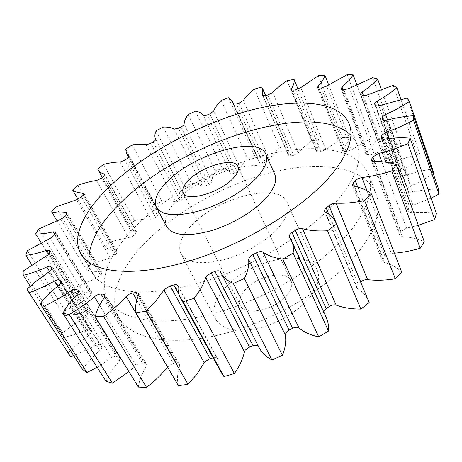 <?xml version="1.0" encoding="UTF-8"?>
<svg xmlns="http://www.w3.org/2000/svg" width="462" height="462" viewBox="0 0 462 462"><rect width="100%" height="100%" fill="white"/><g stroke="black" fill="none" stroke-linecap="round" stroke-linejoin="round"><path stroke-width="0.35" stroke-dasharray="2.31 1.73" d="M134.188 227.882C166.297 195.362 217.336 167.313 265.494 154.972C313.363 142.839 357.634 147.794 368.445 174.053C373.671 187.428 369.329 204.192 355.417 224.359C331.173 258.674 273.729 296.269 218.618 312.191C163.427 328.222 120.461 321.078 108.57 300.236C97.251 281.173 109.315 253.193 134.188 227.882M143.364 244.525C174.775 211.729 225.237 183.841 273.077 172.06C320.628 160.481 364.801 166.435 375.935 193.572C381.323 207.392 377.252 224.492 363.721 244.883C340.136 279.562 283.685 316.955 229.152 332.276C174.549 347.707 131.589 339.714 119.283 318.197C107.582 298.51 119.023 270.051 143.364 244.525M166.667 226.692C163.519 219.583 166.794 210.886 176.49 200.606C202.061 172.378 266.788 153.817 274.723 174.22M350.889 135.181L354.579 139.657L357.213 144.762C362.179 157.444 357.415 173.689 342.914 193.491C317.665 227.206 258.714 265.101 202.743 281.941C146.685 298.891 103.742 293.081 92.504 273.296L90.119 268.07L88.883 262.404M288.126 293.676C291.649 288.733 292.619 284.453 291.037 280.821C286.434 269.005 254.753 276.542 243.693 291.632C239.662 296.864 238.548 301.467 240.35 305.44C244.716 317.036 277.57 309.234 288.126 293.676M222.794 290.667C214.218 301.426 211.85 310.966 215.679 319.277C222.309 329.77 236.769 332.698 259.072 328.066C279.914 322.944 301.617 309.124 311.769 294.762C318.33 285.198 320.126 276.94 317.175 269.993C307.675 246.027 245.339 260.966 222.794 290.667M280.318 225.554C269.167 239.46 246.206 253.569 224.653 259.529C201.651 265.113 187.116 263.225 181.052 253.869C177.691 246.385 180.694 237.422 190.055 226.992C214.72 198.29 278.765 180.821 287.185 202.333C289.824 208.57 287.537 216.308 280.318 225.554M323.643 311.723L323.747 313.069L326.218 317.429M360.649 282.022L357.172 285.343L356.745 287.67L357.542 288.571C362.762 291.886 366.499 296.177 368.751 301.438M394.398 253.193L391.36 253.401C388.686 253.667 386.573 254.66 385.019 256.393L382.859 259.09L382.478 261.151L384.107 262.399C391.366 264.414 397.222 267.619 401.674 272.008M418.318 225.312L406.554 228.147L401.235 231.219L399.93 233.766L399.751 235.297L402.315 236.636C410.689 237.145 418.018 238.842 424.289 241.724M431.058 198.175L412.999 205.272L408.916 207.946L408.235 211.596L411.752 212.809C420.663 211.954 428.898 212.225 436.451 213.611M433.206 173.527C426.709 178.118 419.369 182.201 411.197 185.788L408.246 187.965L407.882 189.374L408.298 191.153C408.853 192.215 410.32 192.521 412.699 192.071C421.644 190.073 430.255 189.079 438.542 189.102M400.895 99.37L420.83 156.884C415.748 161.631 409.499 166.101 402.09 170.299L400.127 171.933L399.786 173.36L400.958 174.925C401.853 175.82 403.528 175.895 405.977 175.156L418.803 171.466L431.606 169.086L433.835 173.077M381.289 89.241L401.391 145.663C397.88 150.173 393.035 154.643 386.856 159.072L385.706 160.152L385.354 161.521L387.387 162.97C388.658 163.571 390.43 163.398 392.712 162.451L417.053 153.985L420.83 156.884M356.751 84.558L377.009 139.287L373.435 144.953L366.227 152.656L365.852 154.002L368.734 155.209L374.133 154.042L396.402 143.855L401.391 145.663M328.655 84.817L349.029 137.457C348.458 140.95 346.517 144.773 343.202 148.92L342.486 150.647L343.971 151.369L346.177 151.513L351.455 149.815L371.119 138.508L377.009 139.287M178.401 385.666C176.923 379.706 177.298 373.279 179.533 366.395L179.447 364.61L176.732 363.6L171.298 364.368L167.539 367.013M138.369 387.064C139.281 380.463 141.857 373.683 146.09 366.73L146.437 364.12L144.831 363.242L142.238 362.918C140.182 362.791 138.115 363.629 136.03 365.43L128.915 371.627M106.023 381.3C109.026 374.491 113.427 367.764 119.219 361.122L120.207 357.807L117.487 356.387C115.893 355.89 113.958 356.416 111.683 357.963L97.159 367.307M82.565 369.444C87.237 362.803 93.006 356.468 99.867 350.433C101.525 348.885 102.108 347.591 101.611 346.552L100.139 345.102C99.053 344.3 97.343 344.519 95.01 345.767L73.735 355.757M27.033 289.148L70.391 356.439M68.272 352.829L77.697 343.919L88.306 335.73C90.361 334.188 91.233 332.807 90.927 331.601L90.252 329.92C89.553 329.071 88.167 329.077 86.088 329.943C78.084 333.529 70.478 336.036 63.271 337.468L62.78 332.848L73.146 325.029L84.257 318.139C86.4 316.845 87.561 315.529 87.74 314.189L87.641 311.873L84.5 311.607C76.981 314.073 70.178 315.454 64.079 315.754L65.263 310.776L87.116 298.712L91.216 295.074L91.817 292.215L89.553 291.776C82.779 293.162 76.963 293.514 72.089 292.827L74.717 287.716L96.067 278.39L100.577 275.15L101.692 273.325L101.935 271.841L100.404 271.333C94.554 271.725 89.83 271.154 86.232 269.629L90.067 264.564L110.239 257.958L114.969 255.18L116.499 253.384L117.117 251.501L116.17 251.016C111.359 250.502 107.796 249.133 105.469 246.91L110.285 242.036C116.932 239.859 123.088 238.531 128.759 238.057L133.553 235.782L135.418 234.067L136.498 231.82L135.995 231.433C132.808 230.301 130.59 228.615 129.343 226.363L128.829 225.265L134.436 220.697C140.569 219.352 146.027 218.861 150.803 219.231L155.515 217.475L157.652 215.881L159.263 213.3L156.491 210.054L155.451 205.18L161.671 201.01C167.169 200.462 171.812 200.762 175.606 201.906L180.116 200.693L182.461 199.261C184.171 198.146 184.904 197.182 184.661 196.367L184.586 196.229C183.304 193.624 183.293 190.558 184.557 187.041L191.228 183.345C195.975 183.576 199.717 184.615 202.454 186.469L206.653 185.805L209.136 184.563C210.99 183.57 211.96 182.6 212.046 181.653C211.896 178.505 213.022 175.023 215.436 171.2L222.401 168.058C226.299 169.028 229.054 170.767 230.653 173.267C231.237 173.914 232.502 173.879 234.442 173.158L237.006 172.13L240.558 169.294C241.626 165.719 243.901 161.954 247.395 157.992L254.504 155.475L258.818 159.991L259.598 162.815L262.814 163.069L265.396 162.289L269.519 159.604C271.8 155.7 275.208 151.755 279.741 147.753L286.838 145.934L288.069 147.984L288.432 155.376L291.048 155.856L293.584 155.359L298.198 152.905C301.698 148.787 306.202 144.762 311.723 140.841L318.636 139.801C319.34 142.816 318.624 146.315 316.476 150.3L316.349 151.213L318.387 151.854L320.801 151.657L325.808 149.532L342.509 137.63L349.029 137.457M258.98 347.389L258.454 346.35M221.061 372.332C218.976 368.462 217.902 364.235 217.833 359.655L217.608 358.755C216.926 357.692 215.581 357.363 213.571 357.779L213.167 357.871M407.276 98.054L431.606 169.086M393.156 85.401L417.053 153.985M372.643 77.68L396.402 143.855M347.245 74.601L371.119 138.508M318.318 75.768L342.509 137.63M298.048 89.16L318.636 139.801M287.029 80.752L311.723 140.841M261.631 87.012L286.838 145.934M254.366 89.126L279.741 147.753M228.494 97.759L254.504 155.475M221.183 100.497L247.395 157.992M195.42 111.209L222.401 168.058M188.225 114.501L215.436 171.2M163.121 127.027L191.228 183.345M156.179 130.792L184.557 187.041M132.265 144.877L161.671 201.01M125.739 149.047L155.451 205.18M103.575 164.42L134.436 220.697M97.626 168.913L128.829 225.265M77.812 185.279L110.285 242.036M77.963 199.255L105.469 246.91M55.85 207.011L90.067 264.564M56.895 220.651L86.232 269.629M38.669 229.048L74.717 287.716M41.118 242.735L72.089 292.827M27.368 250.704L65.263 310.776M31.809 264.83L64.079 315.754M23.106 271.09L62.78 332.848M30.249 286.203L63.271 337.468M323.914 313.369L289.426 237.041M357.542 288.571L325.306 212.035M384.107 262.399L353.961 186.267M401.028 231.578L374.613 161.469M408.518 208.893L382.969 139.16M407.882 189.374L382.802 120.126M399.965 173.666L374.763 104.343M385.886 162.093L361.013 94.837M366.828 154.706L342.036 89.466M343.971 151.369L319.04 88.017M104.597 297.32L146.09 366.73M144.831 363.242L105.03 296.604M103.702 298.585L142.238 362.918M136.03 365.43L99.636 305.232M77.795 293.745L119.219 361.122M119.433 357.19L79.175 291.505M78.511 292.908L117.487 356.387M111.683 357.963L74.266 297.505M59.067 285.037L99.867 350.433M101.397 346.292L61.238 281.629M61.18 282.409L100.139 345.102M95.01 345.767L57.721 286.134M48.55 272.193L88.306 335.73M90.927 331.601L51.519 268.237M51.045 266.903L90.344 330.116M86.088 329.943L49.555 271.454M45.859 256.283L84.257 318.139M87.74 314.189L49.665 252.448M49.85 250.901L87.792 312.508M84.5 311.607L48.874 253.938M50.242 238.323L87.116 298.712M91.216 295.074L54.649 234.736M55.411 233.067L91.84 293.283M89.553 291.776L54.793 234.407M60.799 219.219L96.067 278.39M100.577 275.15L65.575 215.979M66.828 214.252L101.692 273.325M100.404 271.333L66.765 214.339M76.565 199.728L110.239 257.958M114.969 255.18L81.52 196.904M83.183 195.178L116.499 253.384M116.17 251.016L83.801 194.398M96.616 180.498L128.759 238.057M133.553 235.782L101.582 178.124M103.58 176.455L135.418 234.067M135.995 231.433L104.839 174.919M120.08 162.035L150.803 219.231M155.515 217.475L124.931 160.147M127.189 158.57L157.652 215.881M159.072 213.074L129.042 156.387M146.177 144.779L175.606 201.906M180.116 200.693L150.785 143.387M153.234 141.938L182.461 199.261M184.656 196.362L155.648 139.201M174.174 129.1L202.454 186.469M206.653 185.805L178.436 128.222M181.012 126.935L209.136 184.563M212.046 181.653L184.13 124.128M203.378 115.344L230.653 173.267M234.442 173.158L207.195 114.992M209.84 113.895L237.006 172.13M240.558 169.294L213.594 111.111M233.264 104.158L259.54 162.618M262.814 163.069L236.382 104.019M239.033 103.147L265.396 162.289M269.519 159.604L243.353 100.456M263.011 95.698L288.404 154.851M291.048 155.856L265.286 95.64M267.868 95.016L293.584 155.359M298.198 152.905L272.672 92.504M291.805 90.2L316.476 150.3M318.387 151.854L293.127 90.188M295.576 89.853L320.801 151.657M325.808 149.532L300.762 87.601M318.786 88.017L342.908 149.284M321.263 87.999L346.177 151.513M351.455 149.815L326.709 86.111M343.012 89.628L366.73 152.125M343.942 89.79L368.734 155.209M374.133 154.042L349.486 88.375M363.519 95.744L386.856 159.072M362.497 95.53L387.387 162.97M392.712 162.451L367.943 94.698M378.788 105.833L402.09 170.299M375.71 105.417L400.958 174.925M405.977 175.156L380.815 105.284M387.554 119.976L411.197 185.788M382.444 119.756L408.258 190.997M412.699 192.071L386.833 120.166M388.813 138.56L412.999 205.272M381.728 138.756L408.183 210.834M411.752 212.809L384.829 139.097M381.831 161.74L406.554 228.147M372.534 161.296L399.93 233.766M402.315 236.636L373.966 161.469M367.024 190.8L391.36 253.401M385.019 256.393L357.744 187.116M354.533 186.377L383.142 258.708M328.811 214.206L358.183 284.217M220.541 271.864L258.605 346.616M178.061 286.44L217.833 359.655M213.571 357.779L178.938 294.294M138.583 295.004L179.533 366.395M176.732 363.6L138.069 296.281M136.81 300.023L173.602 363.819M375.935 193.572L368.445 174.053M349.237 123.989L357.213 144.762M291.037 280.821L237.901 166.366M215.679 319.277L181.052 253.869M323.747 313.069L289.27 236.775M356.745 287.67L324.538 211.255M382.478 261.151L352.356 185.222M399.786 173.36L374.595 104.077M385.354 161.521L360.504 94.352M365.852 154.002L341.083 88.9M342.486 150.647L317.573 87.474M146.437 364.12L105.14 294.889M102.298 177.529L129.343 226.363M128.557 157.375L156.491 210.054M155.659 139.224L184.586 196.229M233.847 104.406L258.818 159.991M265.644 95.553L288.069 147.984M120.207 357.807L79.048 290.621M101.611 346.552L61.128 281.352M90.252 329.92L50.964 266.73M87.641 311.873L49.752 250.335M91.817 292.215L55.469 232.091M101.935 271.841L67.186 212.884M117.117 251.501L83.945 193.434M136.498 231.82L104.828 174.347M159.263 213.3L128.985 156.127M184.661 196.367L155.642 139.189M259.598 162.815L233.16 104.008M288.432 155.376L262.67 95.38M316.349 151.213L291.1 89.749M408.298 191.153L382.386 119.629M408.235 211.596L381.294 138.225M399.751 235.297L371.408 160.412M258.576 346.558L220.518 271.812M217.608 358.755L177.893 285.614M179.447 364.61L138.629 293.358M317.175 269.993L287.185 202.333M240.35 305.44L183.264 192.902M81.11 254.187L92.504 273.296M119.283 318.197L108.57 300.236"/><path stroke-width="0.69" d="M166.886 181.936C156.947 192.094 153.476 200.595 156.468 207.426C162.087 215.887 176.634 216.967 200.121 210.672C222.164 204.077 246.027 189.784 257.923 176.27C265.627 167.29 268.283 159.968 265.893 154.291C258.316 134.708 193.116 154.054 166.886 181.936M265.893 154.291L274.723 174.22C277.223 180.134 274.717 187.636 267.221 196.731C255.636 210.412 232.149 224.63 210.308 230.96C187.023 236.954 172.476 235.533 166.667 226.692L156.468 207.426M88.883 262.404C88.005 244.161 98.533 224.359 120.478 203.003C180.394 142.648 312.491 98.758 350.889 135.181M334.026 171.535C348.949 152.01 354.019 136.163 349.237 123.989C339.299 100.133 294.825 97.823 246.177 111.423C197.21 125.237 144.71 153.661 110.793 185.424C84.511 210.141 70.813 236.821 81.11 254.187C91.863 273.192 134.771 278.014 191.435 260.395C248.019 242.885 308.05 204.793 334.026 171.535M233.616 177.783C237.745 173.14 239.172 169.335 237.901 166.366C234.321 156.664 201.091 166.453 188.167 180.607C183.478 185.551 181.843 189.645 183.264 192.902C186.481 202.523 221.159 192.371 233.616 177.783M167.539 367.013L126.161 296.5L129.256 294.144L132.744 292.972L136.81 300.023M204.233 362.705L163.987 290.096L164.616 289.252L170.224 285.897L210.077 358.564L204.793 361.838L196.598 374.584L188.046 384.326L178.401 385.666L136.065 312.976L145.986 311.157L188.046 384.326M244.456 351.784L205.757 277.518L206.681 275.924L211.169 272.898L249.463 347.129L245.258 350.115L244.456 351.784C243.018 358.691 239.668 365.933 234.407 373.521L223.943 376.559L221.061 372.332L180.498 298.019C178.627 294.542 177.818 290.685 178.061 286.44L177.893 285.614C177.269 284.667 175.918 284.448 173.839 284.956L170.224 285.897M285.32 334.967L248.602 259.425L249.486 257.178L252.766 254.678L289.096 330.093L286.042 332.588L285.32 334.967C286.359 341.1 285.401 347.898 282.438 355.37L271.91 359.944C265.893 356.687 261.584 352.5 258.98 347.389L220.518 271.812C219.646 270.576 217.793 270.455 214.963 271.442L211.169 272.898M282.727 259.118L318.728 336.867C310.481 335.117 303.909 332.161 299.012 327.997C297.453 326.94 295.322 327.038 292.613 328.303L256.474 252.801C259.326 251.467 261.515 251.241 263.045 252.119C267.804 255.677 274.364 258.004 282.727 259.118L293.116 253.147C293.722 248.464 293.197 244.3 291.551 240.65L289.27 236.775L289.911 234.326L292.024 232.49L326.184 308.599L324.226 310.452L323.643 311.723M327.57 230.752L360.851 309.078C351.299 309.061 343.075 307.738 336.174 305.099C334.084 304.481 331.803 304.943 329.337 306.479L295.38 230.336C297.996 228.765 300.358 228.193 302.466 228.632C309.39 230.63 317.758 231.341 327.57 230.752L336.486 224.191L336.105 223.198C334.078 218.48 330.474 214.755 325.306 212.035L324.538 211.255L325.104 209.09L326.201 207.987L328.811 214.206M364.628 200.606L395.328 278.782C385.204 280.37 375.947 280.648 367.567 279.62C365.101 279.464 362.832 280.226 360.764 281.918L328.973 205.706L332.409 203.794L336.076 203.159C344.617 203.569 354.135 202.714 364.628 200.606L371.494 193.965C367.146 190.211 361.301 187.641 353.961 186.267L352.356 185.222L353.17 182.935L354.533 186.377M374.613 161.469L372.903 156.93L378.742 153.43L381.831 161.74M382.969 139.16L381.722 135.741L382.178 134.852L386.486 132.149L388.813 138.56M382.802 120.126L382.045 118.041L382.49 116.742L385.614 114.564L387.554 119.976M385.614 114.564C394.433 110.632 402.35 106.283 409.367 101.519L407.276 98.054L380.815 105.284C378.28 106.121 376.576 106.162 375.71 105.417L374.595 104.077L375.011 102.76L377.096 101.149L378.788 105.833M377.096 101.149C384.863 96.853 391.453 92.388 396.864 87.751L393.156 85.401L367.943 94.698C365.569 95.703 363.756 95.98 362.497 95.53L360.504 94.352L360.932 93.093L362.156 92.048L363.519 95.744M362.156 92.048C368.67 87.63 373.827 83.27 377.627 78.967L372.643 77.68L349.486 88.375L343.942 89.79L341.083 88.9L342.071 87.151L343.012 89.628M342.071 87.151L349.255 80.238L353.182 74.896L347.245 74.601L326.709 86.111L321.263 87.999L319.04 88.017L317.573 87.474L318.075 86.215L318.786 88.017M126.161 296.5L125.624 297.089C119.496 303.788 112.145 310.256 103.563 316.482L146.581 387.399C154.574 381.214 161.342 374.688 166.886 367.821L167.365 367.221M163.987 290.096L155.382 301.582L145.986 311.157M353.182 74.896L356.751 84.558M328.655 84.817L324.925 75.167C324.157 78.344 321.979 81.913 318.399 85.868L318.075 86.215M357.744 187.116L355.214 180.694L358.137 178.632L361.867 177.535C371.373 176.467 381.329 174.272 391.741 170.946L396.257 164.686L424.289 241.724L420.206 248.261C411.347 250.849 402.743 252.495 394.398 253.193M103.563 316.482L95.247 316.655L138.369 387.064L146.581 387.399M128.915 371.627L112.405 383.137L106.023 381.3L62.896 313.224C66.464 306.728 71.431 300.236 77.795 293.745L79.048 290.621L76.403 289.472L78.511 292.908M97.159 367.307L86.937 372.511L82.565 369.444L40.113 303.632C45.351 297.216 51.669 291.014 59.067 285.037C60.857 283.506 61.544 282.282 61.128 281.352L59.748 280.105L61.18 282.409M73.735 355.757L70.646 356.826L28.875 292.348L70.646 356.826M409.367 101.519L433.835 173.077L433.206 173.527M413.542 120.282L438.9 194.132L438.542 189.102L413.415 115.737L413.542 120.282L400.41 126.727L386.486 132.149M438.9 194.132L431.058 198.175M407.986 143.705L434.667 219.525L436.451 213.611L410.106 138.184L407.986 143.705L393.416 149.266L378.742 153.43M434.667 219.525L418.318 225.312M395.328 278.782L401.674 272.008L371.494 193.965M336.105 223.198L369.178 302.546L360.851 309.078M329.337 306.479L326.184 308.599M291.551 240.65L326.218 317.429C328.06 321.5 328.829 326.051 328.517 331.081L318.728 336.867M292.613 328.303L289.096 330.093M258.454 346.35C257.421 345.137 255.63 344.952 253.095 345.801L249.463 347.129M213.167 357.871L210.077 358.564M138.069 296.281L135.938 292.579L132.744 292.972M135.938 292.579L138.629 293.358L138.583 295.004C135.822 301.524 134.985 307.519 136.065 312.976M205.757 277.518C203.834 284.009 199.936 290.945 194.052 298.325L183.148 301.778L180.498 298.019M248.602 259.425C249.289 265.038 247.88 271.408 244.386 278.528L233.31 283.425C227.356 280.763 223.21 277.136 220.876 272.551M256.474 252.801L252.766 254.678M295.38 230.336L292.024 232.49M328.973 205.706L326.201 207.987M355.214 180.694L353.17 182.935M372.903 156.93L371.662 159.003L371.408 160.412L373.966 161.469C382.524 161.388 389.951 162.457 396.257 164.686M381.722 135.741L381.294 138.225C381.693 139.056 382.871 139.345 384.829 139.097C393.999 137.728 402.425 137.422 410.106 138.184M382.045 118.041L382.386 119.629C382.894 120.559 384.378 120.738 386.833 120.166C396.073 117.752 404.931 116.274 413.415 115.737M324.925 75.167L318.318 75.768L300.762 87.601L295.576 89.853L293.127 90.188L291.1 89.749L291.279 88.923L291.805 90.2M155.648 139.201L155.578 139.068C154.47 136.804 154.672 134.044 156.179 130.792L163.121 127.027C167.868 126.917 171.552 127.61 174.174 129.1L178.436 128.222L181.012 126.935C182.94 125.924 183.98 124.988 184.13 124.128C184.188 121.304 185.551 118.093 188.225 114.501L195.42 111.209C199.278 111.821 201.929 113.202 203.378 115.344C203.921 115.887 205.197 115.771 207.195 114.992L209.84 113.895L213.594 111.111C214.894 107.825 217.423 104.285 221.183 100.497L228.494 97.759L232.553 101.525L233.16 104.008L236.382 104.019L239.033 103.147L243.353 100.456C245.888 96.795 249.561 93.024 254.366 89.126L261.631 87.012L262.745 88.768L262.67 95.38L265.286 95.64L267.868 95.016L272.672 92.504C276.443 88.565 281.231 84.65 287.029 80.752L294.063 79.349C294.606 82.005 293.682 85.193 291.279 88.923M155.642 139.189C155.833 139.905 155.03 140.823 153.234 141.938L150.785 143.387L146.177 144.779C142.452 143.994 137.815 144.029 132.265 144.877L125.739 149.047L126.438 153.378L128.557 157.375M129.042 156.387L126.438 153.378M128.806 155.937L127.189 158.57L124.931 160.147L120.08 162.035C115.315 162.012 109.812 162.809 103.575 164.42L97.626 168.913L102.298 177.529M104.839 174.919L104.348 174.03C101.242 173.215 99.145 171.829 98.06 169.872M104.348 174.03L104.828 174.347L103.58 176.455L101.582 178.124L96.616 180.498C90.893 181.289 84.627 182.883 77.812 185.279L72.621 190.003L77.963 199.255M83.801 194.398L83.033 193.052C78.251 192.891 74.78 191.874 72.621 190.003M83.033 193.052L83.945 193.434L83.183 195.178L81.52 196.904L76.565 199.728L55.85 207.011L51.623 211.856L56.895 220.651M66.765 214.339L65.691 212.514C59.794 213.242 55.105 213.017 51.623 211.856M65.691 212.514L67.186 212.884L66.828 214.252L65.575 215.979L60.799 219.219L38.669 229.048L35.643 233.876L41.118 242.735M54.793 234.407L53.234 231.832C46.327 233.524 40.465 234.205 35.643 233.876M53.234 231.832L55.469 232.091L54.649 234.736L50.242 238.323L27.368 250.704L25.785 255.33L31.809 264.83M48.874 253.938L46.616 250.283C38.872 253.003 31.924 254.683 25.785 255.33M46.616 250.283L49.752 250.335L49.665 252.448C49.388 253.684 48.117 254.96 45.859 256.283L23.106 271.09L23.233 275.306L30.249 286.203M49.555 271.454L46.772 267.007C38.438 270.79 30.59 273.556 23.233 275.306M46.772 267.007C48.932 266.083 50.329 265.997 50.964 266.73L51.519 268.237C51.732 269.329 50.745 270.645 48.55 272.193L37.226 280.37L27.033 289.148L28.875 292.348M57.721 286.134L54.528 281.023C45.952 285.845 37.474 289.732 29.1 292.689M54.528 281.023C56.976 279.735 58.714 279.429 59.748 280.105M40.113 303.632L44.283 306.214L86.937 372.511M74.266 297.505L70.415 291.279L57.617 299.33L44.283 306.214M70.415 291.279C72.834 289.709 74.832 289.108 76.403 289.472M62.896 313.224L69.219 314.547L112.405 383.137M99.636 305.232L94.491 296.725C86.908 303.205 78.482 309.147 69.219 314.547M94.491 296.725C96.737 294.929 98.897 294.028 100.97 294.023L103.702 298.585M105.03 296.604L103.575 294.167L100.97 294.023M103.575 294.167L105.14 294.889L104.597 297.32C99.786 304.019 96.668 310.464 95.247 316.655M183.148 301.778L223.943 376.559M194.052 298.325L234.407 373.521M233.31 283.425L271.91 359.944M244.386 278.528L282.438 355.37M293.116 253.147L328.517 331.081M336.486 224.191L369.178 302.546M391.741 170.946L420.206 248.261M396.864 87.751L400.895 99.37M377.627 78.967L381.289 89.241M294.063 79.349L298.048 89.16M79.175 291.505L78.315 290.096M61.238 281.629L60.926 281.127M233.119 103.835L233.264 104.158M262.676 94.912L263.011 95.698M381.283 137.532L381.728 138.756M371.662 159.003L372.534 161.296M361.867 177.535L367.024 190.8M336.076 203.159L367.567 279.62M302.466 228.632L336.174 305.099M263.045 252.119L299.012 327.997M253.095 345.801L214.963 271.442M178.938 294.294L173.839 284.956M232.553 101.525L233.847 104.406M262.745 88.768L265.644 95.553"/></g></svg>
